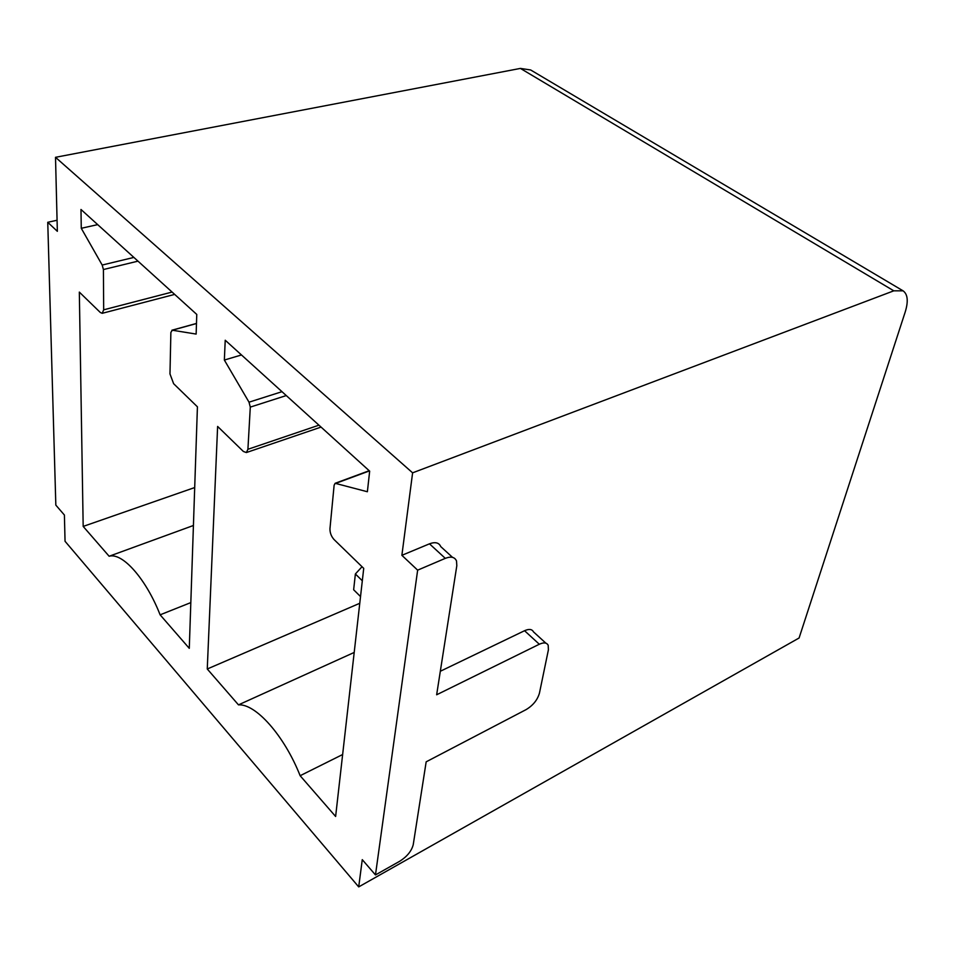 <?xml version="1.0" encoding="UTF-8"?>
<svg xmlns="http://www.w3.org/2000/svg" width="955" height="955" viewBox="0 0 955 955"><rect width="100%" height="100%" fill="white"/><g stroke="black" fill="none" stroke-linecap="round" stroke-linejoin="round"><path stroke-width="1.43" d="M207.259 668.989L217.621 426.443L243.382 451.464L246.366 452.551L247.918 449.292L250.294 407.105L249.016 402.186L224.353 360.047L225.225 340.231L369.669 471.149L367.377 491.741L335.133 483.302L334.119 485.271L329.964 528.64C329.881 532.759 331.242 536.388 334.047 539.539L363.724 568.368L335.623 816.477L300.133 775.711C284.28 735.529 255.654 703.572 238.475 704.862L207.259 668.989L359.76 603.285M354.198 652.444L238.475 704.862M342.642 754.522L300.133 775.711M241.484 354.962L224.353 360.047M358.71 886.897L65.047 541.282L64.403 515.032L55.832 505.123L47.75 222.288L57.348 231.313L55.509 157.312L412.608 472.832L401.876 555.321L417.645 570.159L375.47 874.935L362.267 859.655L358.71 886.897L799.084 638L905.197 312.034C908.491 301.314 907.775 294.247 903.084 290.833L530.658 69.966L520.415 68.414L55.509 157.312M83.181 526.42L79.325 292.099L100.323 312.488L102.209 313.312L103.677 309.826L103.415 269.537L102.185 265.048L81.27 228.293L80.984 209.479L196.766 314.434L196.145 334.071L172.282 330.215L170.873 332.412L169.978 373.942L173.619 383.695L197.422 406.818L189.281 648.338L160.118 614.829C145.936 578.611 122.347 552.277 109.133 556.252L83.181 526.42L194.701 487.551M417.645 570.159L445.305 558.353L429.487 543.825L401.876 555.321M429.487 543.825C435.241 541.688 438.99 542.619 440.744 546.594L452.539 557.362M375.47 874.935L399.763 861.231C407.105 856.563 411.593 851.024 413.24 844.638L426.169 761.827L526.121 709.601C533.009 705.447 537.438 699.979 539.432 693.211L548.409 649.794L548.194 645.305C546.773 642.548 543.813 642.202 539.312 644.243L524.558 630.718L440.315 671.27M524.558 630.718C529.058 628.712 532.031 629.106 533.487 631.876L545.854 643.157M412.608 472.832L893.796 290.821L903.084 290.833M539.312 644.243L436.65 694.774L456.812 565.718L456.526 561.003C454.807 557.028 451.07 556.144 445.305 558.353M57.073 220.259L47.75 222.288M97.697 224.628L81.27 228.293M190.833 602.593L160.118 614.829M193.423 525.489L109.133 556.252M362.315 580.783L355.379 573.979L353.648 589.76L360.524 596.577M355.379 573.979L362.029 566.721M369.418 470.922L336.136 483.218M281.988 391.681L249.016 402.186M286.273 395.561L250.294 407.105M318.946 425.178L247.918 449.292M893.796 290.821L520.415 68.414M172.091 292.063L103.677 309.826M137.986 261.145L103.415 269.537M133.879 257.42L102.185 265.048M196.479 323.53L172.282 330.215M369.191 470.72L335.408 483.194M321.059 427.088L246.366 452.551M174.669 294.403L102.209 313.312M196.479 323.435L171.9 330.227"/></g></svg>
